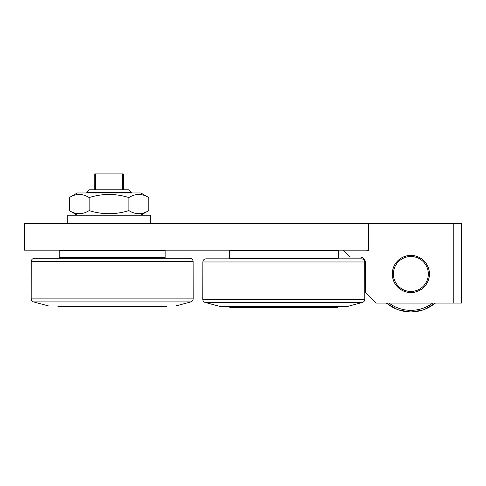<?xml version="1.0" encoding="UTF-8"?>
<svg xmlns="http://www.w3.org/2000/svg" width="486" height="486" viewBox="0 0 486 486"><rect width="100%" height="100%" fill="white"/><g stroke="black" fill="none" stroke-linecap="round" stroke-linejoin="round"><path stroke-width="0.73" d="M393.387 273.976A17.478 17.478 0 0 1 419.6 258.844A17.478 17.478 0 0 1 419.6 289.109A17.478 17.478 0 0 1 393.387 273.976M392.33 273.976A18.535 18.535 0 0 0 410.864 292.511A18.535 18.535 0 0 0 429.399 273.976A18.535 18.535 0 0 0 410.864 255.442A18.535 18.535 0 0 0 392.33 273.976M338.049 307.018L229.495 307.018L229.817 307.34L337.734 307.34L338.049 306.49M337.472 258.619L230.078 258.619M364.713 261.966C364.506 260.059 363.449 259.014 361.535 258.831L206.015 258.831C204.102 259.014 203.045 260.059 202.838 261.966L364.713 261.966L364.761 299.412L202.79 299.412C202.899 300.949 203.683 301.964 205.147 302.45L362.404 302.45C363.868 301.964 364.652 300.949 364.761 299.412M362.404 302.45L347.32 306.49L220.231 306.49L205.147 302.45M150.332 223.669L150.332 215.201L67.724 215.201L67.724 223.669M368.503 223.669L24.3 223.669L24.3 250.15L368.503 250.15L368.503 223.669L453.225 223.669L453.225 303.1L375.915 303.1L365.326 292.511L365.326 262.331A5.297 5.297 0 0 0 360.029 257.033L349.969 257.033L343.086 250.15M453.225 303.1L461.7 303.1L461.7 223.669L453.225 223.669M77.256 192.96L140.8 192.96L148.771 197.559C142.149 193.422 135.521 193.422 128.899 197.559C115.65 193.422 102.4 193.422 89.157 197.559C82.529 193.422 75.907 193.422 69.279 197.559L77.256 192.96M86.787 192.96L131.269 192.96L131.269 192.432L86.787 192.432L86.787 192.96M77.256 215.201L69.279 210.596C75.907 214.739 82.529 214.739 89.157 210.596C102.4 214.739 115.65 214.739 128.899 210.596C135.521 214.739 142.149 214.739 148.771 210.596L148.771 197.559M128.899 197.559L128.899 210.596M89.157 197.559L89.157 210.596M69.279 197.559L69.279 210.596M166.479 306.49L57.925 306.49L58.241 306.812L166.163 306.812L166.479 305.961M165.896 258.303L58.508 258.303M193.142 261.438C192.936 259.53 191.873 258.485 189.965 258.303L34.445 258.303C32.532 258.485 31.475 259.53 31.268 261.438L193.142 261.438L193.185 298.884L31.219 298.884C31.329 300.421 32.112 301.435 33.577 301.921L190.834 301.921C192.298 301.435 193.082 300.421 193.185 298.884M190.834 301.921L175.75 305.961L48.661 305.961L33.577 301.921M122.423 173.897L122.423 189.783L95.633 189.783L95.633 173.897L123.323 173.897L123.323 189.783L122.423 189.783M131.269 192.432L128.62 189.783L123.323 189.783M95.633 173.897L94.727 173.897L94.727 189.783L89.436 189.783L86.787 192.432M95.633 189.783L94.727 189.783M112.205 257.562L59.249 257.562L59.249 250.679L165.155 250.679L165.155 257.562L112.205 257.562M283.775 258.619L337.788 258.619L338.317 258.09L229.234 258.09L229.763 258.619L283.775 258.619M229.763 250.15L229.234 250.679L338.317 250.679L338.317 258.09M413.27 292.408L408.459 292.408L413.27 292.408M368.503 248.352A1.27 1.27 0 0 1 368.552 250.199A1.27 1.27 0 0 1 366.705 250.15M365.326 262.331A5.297 5.297 0 0 0 360.029 257.033M429.454 273.976A18.59 18.59 0 0 1 410.864 292.566A18.59 18.59 0 0 1 392.275 273.976A18.59 18.59 0 0 1 410.864 255.393A18.59 18.59 0 0 1 429.454 273.976M432.649 303.1A36.371 36.371 0 0 1 389.079 303.1M386.516 303.1A37.963 37.963 0 0 0 435.213 303.1M435.468 303.1L423.962 309.782L410.864 312.103L397.767 309.782L386.261 303.1M229.495 306.49L229.495 307.018M202.838 261.966L202.79 299.412M140.8 215.201L148.771 210.596M57.925 305.961L57.925 306.49M31.268 261.438L31.219 298.884M164.626 258.09L165.155 257.562M59.778 258.09L59.249 257.562M59.778 250.15L59.249 250.679M164.626 250.15L165.155 250.679M229.234 250.679L229.234 258.09M337.788 250.15L338.317 250.679"/></g></svg>
